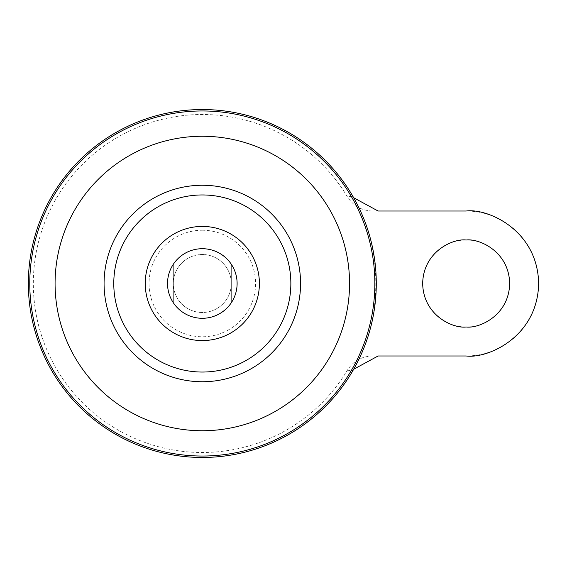 <?xml version="1.0" encoding="UTF-8"?>
<svg xmlns="http://www.w3.org/2000/svg" width="567" height="567" viewBox="0 0 567 567"><rect width="100%" height="100%" fill="white"/><g stroke="black" fill="none" stroke-linecap="round" stroke-linejoin="round"><path stroke-width="0.43" stroke-dasharray="2.83 2.13" d="M202.313 230.237A53.263 53.263 0 0 1 255.582 283.5A53.263 53.263 0 0 1 202.313 336.763A53.263 53.263 0 0 1 149.05 283.5A53.263 53.263 0 0 1 202.313 230.237M231.308 283.5A28.995 28.995 0 0 1 202.313 312.495A28.995 28.995 0 0 1 173.325 283.5A28.995 28.995 0 0 1 202.313 254.505A28.995 28.995 0 0 1 231.308 283.5A28.995 28.995 0 0 1 202.313 312.495A28.995 28.995 0 0 1 173.325 283.5A28.995 28.995 0 0 1 202.313 254.505A28.995 28.995 0 0 1 231.308 283.5M466.166 240.011A43.489 43.489 0 0 0 422.67 283.5A43.489 43.489 0 0 0 466.166 326.989A43.489 43.489 0 0 0 509.655 283.5A43.489 43.489 0 0 0 466.166 240.011M202.313 248.707A34.793 34.793 0 0 1 237.112 283.5A34.793 34.793 0 0 1 202.313 318.293A34.793 34.793 0 0 1 167.52 283.5A34.793 34.793 0 0 1 202.313 248.707M231.308 302.735A34.793 34.793 0 0 0 231.308 264.265L231.308 302.735L231.308 264.265M202.313 109.594A173.906 173.906 0 0 1 376.226 283.5A173.906 173.906 0 0 1 202.313 457.406A173.906 173.906 0 0 1 28.407 283.5A173.906 173.906 0 0 1 202.313 109.594A173.906 173.906 0 0 1 376.226 283.5A173.906 173.906 0 0 1 202.313 457.406A173.906 173.906 0 0 1 28.407 283.5A173.906 173.906 0 0 1 202.313 109.594M378.104 355.984L372.654 355.984C361.711 356.31 353.276 361.066 347.351 370.244A168.994 168.994 0 0 1 33.318 283.5A168.994 168.994 0 0 1 347.351 196.756C353.291 205.941 361.725 210.697 372.654 211.016L378.104 211.016M202.313 109.537A173.963 173.963 0 0 1 376.282 283.5A173.963 173.963 0 0 1 202.313 457.463A173.963 173.963 0 0 1 28.35 283.5A173.963 173.963 0 0 1 202.313 109.537M347.351 370.244L352.858 370.598C383.448 320.568 383.448 246.432 352.858 196.402L347.351 196.756M372.654 355.984L466.166 355.984A72.484 72.484 0 0 0 538.65 283.5A72.484 72.484 0 0 0 466.166 211.016L372.654 211.016M173.325 264.265A34.793 34.793 0 0 0 173.325 302.735L173.325 264.265L173.325 302.735M353.673 197.734L352.858 196.402"/><path stroke-width="0.85" d="M202.313 226.424A57.076 57.076 0 0 1 259.395 283.5A57.076 57.076 0 0 1 202.313 340.576A57.076 57.076 0 0 1 145.237 283.5A57.076 57.076 0 0 1 202.313 226.424M466.166 326.989C453.444 328.74 423.266 315.691 422.67 283.5C423.266 251.309 453.444 238.26 466.166 240.011C478.888 238.26 509.06 251.309 509.655 283.5C509.06 315.691 478.888 328.74 466.166 326.989M231.308 264.265A34.793 34.793 0 0 1 231.308 302.735M202.313 248.707A34.793 34.793 0 0 1 237.112 283.5A34.793 34.793 0 0 1 202.313 318.293A34.793 34.793 0 0 1 167.52 283.5A34.793 34.793 0 0 1 202.313 248.707M202.313 109.537A173.963 173.963 0 0 1 376.282 283.5A173.963 173.963 0 0 1 202.313 457.463A173.963 173.963 0 0 1 28.35 283.5A173.963 173.963 0 0 1 202.313 109.537M113.776 283.5A88.544 88.544 0 0 1 202.313 194.956A88.544 88.544 0 0 1 290.857 283.5A88.544 88.544 0 0 1 202.313 372.044A88.544 88.544 0 0 1 113.776 283.5M173.325 302.735A34.793 34.793 0 0 1 173.325 264.265M353.673 197.734L378.104 211.016L466.166 211.016C487.365 208.103 537.665 229.848 538.65 283.5C537.665 337.152 487.365 358.897 466.166 355.984L378.104 355.984L353.673 369.266M202.313 110.962A172.538 172.538 0 0 1 374.858 283.5A172.538 172.538 0 0 1 202.313 456.038A172.538 172.538 0 0 1 29.775 283.5A172.538 172.538 0 0 1 202.313 110.962M202.313 136.257A147.243 147.243 0 0 1 349.555 283.5A147.243 147.243 0 0 1 202.313 430.743A147.243 147.243 0 0 1 55.077 283.5A147.243 147.243 0 0 1 202.313 136.257M202.313 185.253A98.247 98.247 0 0 1 300.56 283.5A98.247 98.247 0 0 1 202.313 381.747A98.247 98.247 0 0 1 104.073 283.5A98.247 98.247 0 0 1 202.313 185.253"/></g></svg>
